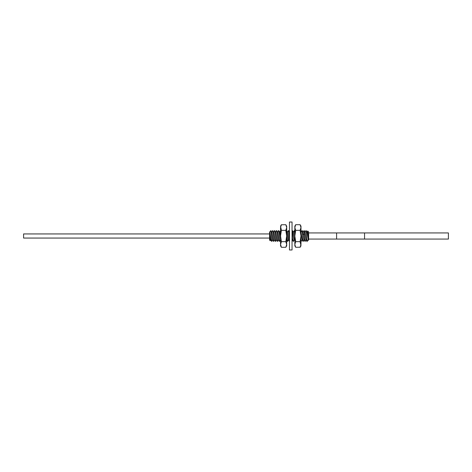 <?xml version="1.0" encoding="UTF-8"?>
<svg xmlns="http://www.w3.org/2000/svg" width="472" height="472" viewBox="0 0 472 472"><rect width="100%" height="100%" fill="white"/><g stroke="black" fill="none" stroke-linecap="round" stroke-linejoin="round"><path stroke-width="0.71" d="M308.635 231.958L308.635 240.042L308.322 240.354L307.703 231.02L308.635 231.958M305.024 232.236L306.021 230.537L307.065 232.236L308.299 240.348M306.062 230.537C306.446 230.495 306.829 245.552 307.213 240.631M307.024 241.452L308.045 239.764M306.086 239.764L305.083 241.463C304.759 241.788 304.434 230.2 304.104 230.537L305.107 232.236L305.998 239.764L307.001 241.463M304.127 239.764L303.13 241.463L302.109 230.537C302.434 230.188 302.764 241.811 303.089 241.463L303.13 241.463M303.065 232.236L304.068 230.537L305.048 241.463L304.045 239.764L303.154 232.236L302.151 230.537M306.977 232.236L307.703 231.02M307.213 240.224C306.818 246.337 306.422 230.637 306.021 230.537M301.106 232.236L302.109 230.537M300.983 231.87L302.086 239.764L303.089 241.463M300.983 240.832L300.983 240.472M302.174 239.764L301.171 241.463M293.283 232.236L294.286 230.537L294.829 231.386M294.345 239.764L293.342 241.463C293.018 241.782 292.693 230.2 292.369 230.537L292.327 230.537C292.652 230.218 292.976 241.8 293.307 241.463L293.342 241.463M292.038 231.014L292.327 230.537M289.389 241.463L289.43 241.463C289.147 241.8 288.864 232.914 288.581 230.973L288.416 230.537C288.74 230.2 289.065 241.782 289.389 241.463L288.392 239.764L287.501 232.236L286.528 230.566M288.475 239.764L287.477 241.463L286.687 231.51M286.687 231.941L287.477 241.463M287.413 232.236L288.416 230.537M277.625 232.236L278.669 230.537C278.999 230.212 279.324 241.8 279.648 241.463L280.651 239.764M278.692 239.764L277.689 241.463C277.365 241.811 277.04 230.188 276.71 230.537L276.675 230.537C276.999 230.2 277.324 241.788 277.654 241.463L277.689 241.463M278.627 230.537C278.952 230.188 279.282 241.811 279.607 241.463L279.648 241.463M276.739 239.764L275.736 241.463C275.406 241.788 275.082 230.2 274.757 230.537L274.716 230.537C275.04 230.206 275.371 241.8 275.695 241.463L275.736 241.463M276.557 230.926L276.675 230.537M274.781 239.764L273.778 241.463C273.453 241.8 273.129 230.206 272.798 230.537L271.76 232.236M272.757 230.537C273.087 230.194 273.412 241.811 273.736 241.463L273.778 241.463M273.713 232.236L274.716 230.537M271.005 231.268L271.005 231.652L270.527 231.014L270.922 230.649L271.005 231.268L271.819 241.463L272.822 239.764M271.783 241.463L271.005 231.652M294.829 240.749L294.257 239.764L293.372 232.236L292.369 230.537M292.038 238.065L292.304 239.764L293.307 241.463M294.829 236.336L294.351 230.566M294.286 230.537L294.829 237.027M289.478 232.413L288.451 230.537M280.533 239.705L279.672 232.236L278.669 230.537M276.71 230.537L277.713 232.236L278.604 239.764L279.607 241.463M274.757 230.537L275.76 232.236L276.651 239.764L277.654 241.463M272.798 230.537L273.801 232.236L274.692 239.764L275.695 241.463M270.922 230.649L271.842 232.23L272.733 239.764L273.736 241.463M289.478 232.289L288.486 230.566M271.754 241.434L270.78 239.764L269.89 232.236L269.583 231.958L269.583 240.042L270.285 240.738L270.863 239.764M269.583 232.259C269.825 229.286 270.055 240.502 270.285 240.738M269.583 238.059L23.6 238.059L23.6 233.941L269.583 233.941M308.635 239.074L448.4 239.074L448.4 232.926L364.543 232.926L364.543 239.074M308.635 232.926L364.543 232.926M292.038 249.977L292.038 222.023L289.478 222.023L289.478 249.977L292.038 249.977M300.109 241.646L300.983 236L300.983 244.472L300.109 247.298L300.983 245.782L300.109 241.646L295.708 241.646L294.829 244.472L294.829 236L295.708 230.354L300.109 230.354L300.983 227.528L300.983 226.218L300.133 224.743M300.145 247.228L295.708 247.298L294.829 244.472L294.829 245.782L295.667 247.228M295.678 224.743L294.829 226.218L294.829 236L295.708 241.646M300.109 230.354L300.983 236L300.983 227.528L300.109 224.702L295.708 224.702L294.829 227.528L295.708 230.354M281.406 230.354L280.533 236L280.533 227.528L281.406 224.702L280.533 226.218L281.406 230.354L285.814 230.354L286.687 227.528L286.687 236L285.814 241.646L281.406 241.646L280.533 244.472L280.533 245.782L281.383 247.257M281.371 224.772L285.814 224.702L286.687 227.528L286.687 226.218L285.849 224.772M285.837 247.257L286.687 245.782L286.687 236L285.814 230.354M281.406 241.646L280.533 236L280.533 244.472L281.406 247.298L285.814 247.298L286.687 244.472L285.814 241.646M304.434 233.923L303.478 234.554L302.517 233.923M336.589 232.926L336.589 239.074M292.038 240.372L292.345 239.841M270.444 231.127L269.801 232.236M279.583 232.236L280.557 230.566M275.672 232.236L276.645 230.566M286.433 239.764L287.407 241.434"/></g></svg>
